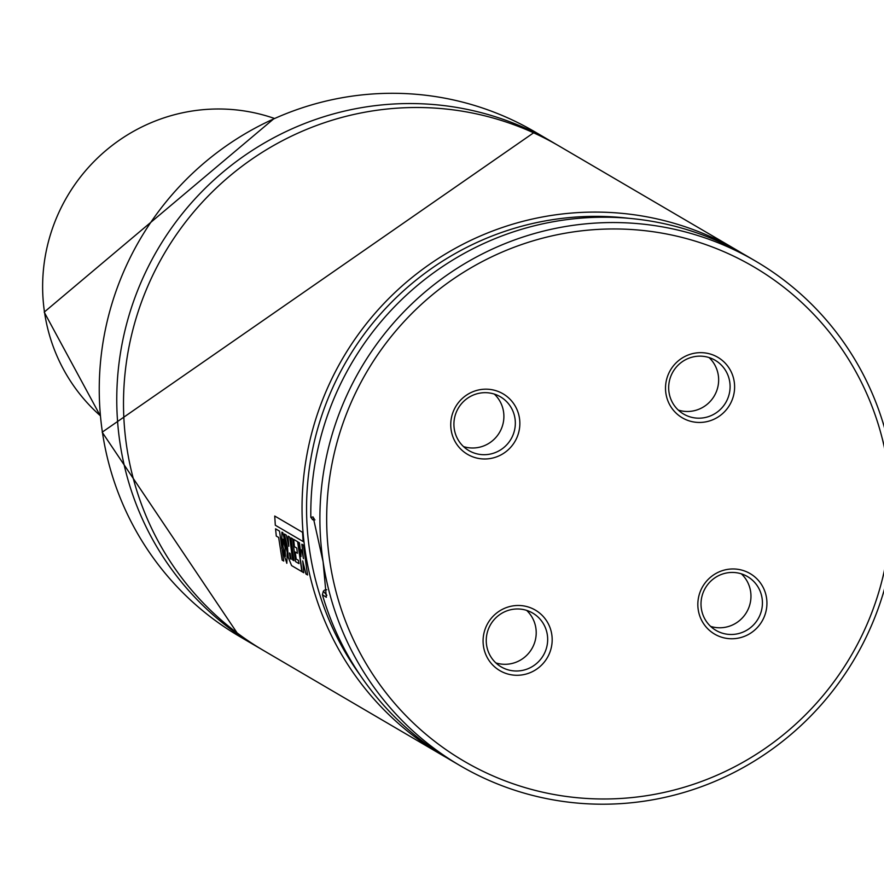 <?xml version="1.0" encoding="UTF-8"?>
<svg xmlns="http://www.w3.org/2000/svg" width="884" height="884" viewBox="0 0 884 884"><rect width="100%" height="100%" fill="white"/><g stroke="black" fill="none" stroke-linecap="round" stroke-linejoin="round"><path stroke-width="1.33" d="M555.826 144.136A292.339 286.416 120.4 0 0 552.467 142.136A292.339 286.416 120.4 0 0 244.349 155.75A292.339 286.416 120.4 0 0 119.97 442.807A292.339 286.416 120.4 0 0 256.935 646.635A292.339 286.416 120.4 0 0 260.327 648.58M742.096 253.277A292.339 286.416 120.4 0 0 737.742 250.669L559.207 146.092A292.339 286.416 120.4 0 0 251.089 159.706A292.339 286.416 120.4 0 0 126.71 446.752A292.339 286.416 120.4 0 0 263.675 650.58L442.21 755.168A292.339 286.416 120.4 0 0 446.619 757.687M737.742 250.669A292.339 286.416 120.4 0 0 429.624 264.283A292.339 286.416 120.4 0 0 305.245 551.34A292.339 286.416 120.4 0 0 442.21 755.168M628.657 218.293A288.438 282.593 120.4 0 0 309.72 551.086A288.438 282.593 120.4 0 0 360.628 675.851M314.958 519.858L312.649 519.77L310.825 517.295L313.135 516.963L323.102 561.793A292.339 286.416 120.4 0 0 460.067 765.621A292.339 286.416 120.4 0 0 854.961 658.149A292.339 286.416 120.4 0 0 755.599 261.134A292.339 286.416 120.4 0 0 447.481 274.747A292.339 286.416 120.4 0 0 323.102 561.793L326.362 597.286L322.406 594.755A292.339 286.416 120.4 0 0 450.973 760.295L460.067 765.621M322.406 594.755L323.323 591.241L324.527 590.103L326.782 589.727M755.599 261.134L746.505 255.808A292.339 286.416 120.4 0 0 454.94 258.714A292.339 286.416 120.4 0 0 310.825 517.295M329.809 561.417A286.493 280.681 120.4 0 0 784.738 733.632A286.493 280.681 120.4 0 0 711.985 246.857A286.493 280.681 120.4 0 0 329.809 561.417M734.228 381.744A35.084 34.366 120.4 0 0 678.525 360.661A35.084 34.366 120.4 0 0 687.432 420.265A35.084 34.366 120.4 0 0 734.228 381.744M766.55 598.048A35.084 34.366 -59.6 0 1 719.753 636.568A35.084 34.366 -59.6 0 1 710.846 576.965A35.084 34.366 -59.6 0 1 766.55 598.048M451.127 429.889A35.084 34.366 -59.6 0 1 497.935 391.369A35.084 34.366 -59.6 0 1 506.841 450.973A35.084 34.366 -59.6 0 1 451.127 429.889M483.46 646.193A35.084 34.366 120.4 0 0 539.163 667.276A35.084 34.366 120.4 0 0 530.256 607.673A35.084 34.366 120.4 0 0 483.46 646.193M323.323 591.241L326.87 595.286M314.151 518.444L312.649 519.77M495.836 662.901A31.183 30.553 120.4 0 0 531.859 648.723A31.183 30.553 120.4 0 0 526.61 610.369M486.587 645.154A31.183 30.553 120.4 0 0 501.195 666.89A31.183 30.553 120.4 0 0 543.317 655.431A31.183 30.553 120.4 0 0 532.709 613.076A31.183 30.553 120.4 0 0 499.847 614.535A31.183 30.553 120.4 0 0 486.587 645.154M494.289 394.065A31.183 30.553 -59.6 0 1 499.537 432.42A31.183 30.553 -59.6 0 1 463.514 446.597M454.254 428.851A31.183 30.553 -59.6 0 1 467.526 398.231A31.183 30.553 -59.6 0 1 500.388 396.783A31.183 30.553 -59.6 0 1 510.985 439.127A31.183 30.553 -59.6 0 1 468.863 450.586A31.183 30.553 -59.6 0 1 454.254 428.851M741.367 573.849A31.183 30.553 -59.6 0 1 750.626 591.595A31.183 30.553 -59.6 0 1 710.603 626.38M762.085 598.302A31.183 30.553 -59.6 0 1 748.814 628.922A31.183 30.553 -59.6 0 1 715.952 630.369A31.183 30.553 -59.6 0 1 705.355 588.026A31.183 30.553 -59.6 0 1 747.477 576.556A31.183 30.553 -59.6 0 1 762.085 598.302M678.271 410.077A31.183 30.553 120.4 0 0 718.305 375.291A31.183 30.553 120.4 0 0 709.045 357.545M729.753 381.998A31.183 30.553 120.4 0 0 715.145 360.263A31.183 30.553 120.4 0 0 673.022 371.722A31.183 30.553 120.4 0 0 683.619 414.066A31.183 30.553 120.4 0 0 716.493 412.618A31.183 30.553 120.4 0 0 729.753 381.998M301.776 550.235L303.444 558.644L301.842 544.224L303.356 545.108L307.566 574.965L305.974 574.036L302.693 560.887L303.764 572.744L302.129 571.782L297.919 541.98L299.488 542.898L301.002 556.588L300.737 549.638L301.776 550.235M290.085 553.384L291.046 559.218L290.206 558.577L289.499 552.986M291.609 565.594L288.261 557.406L287.521 547.505L284.361 534.013L286.261 535.118L288.803 546.323L288.062 536.146L289.654 537.074L292.56 559.87L293.941 560.677L291.035 537.859L292.626 538.787L295.532 561.605L298.969 563.627L298.427 560.357L296.217 559.064L295.212 551.981L297.4 553.274L296.781 548.069L294.405 546.677L293.687 539.406L297.643 541.726L301.864 571.628L291.609 565.594M283.333 539.439L285.101 547.848L285.399 556.39L283.057 546.82L282.913 539.118M287.212 552.246L286.847 563.329L281.742 548.069L281.908 532.146L282.803 532.61L287.212 552.246M279.521 531.14L283.742 561.064L282.151 560.125L278.648 537.461L276.283 536.08L275.565 528.831L279.521 531.14M302.549 532.334L303.146 541.538L275.311 525.229L274.725 516.035L302.549 532.334M102.456 432.541A292.339 286.416 120.4 0 0 239.42 636.37L102.168 432.199L534.953 131.882A292.339 286.416 120.4 0 0 226.834 145.495A292.339 286.416 120.4 0 0 102.456 432.541M44.554 312.538A175.408 171.85 -59.6 0 1 274.25 118.39L44.2 312.118L100.168 415.591A175.408 171.85 -59.6 0 1 44.554 312.538M239.42 636.37L256.935 646.635M534.953 131.882L552.467 142.136"/></g></svg>
